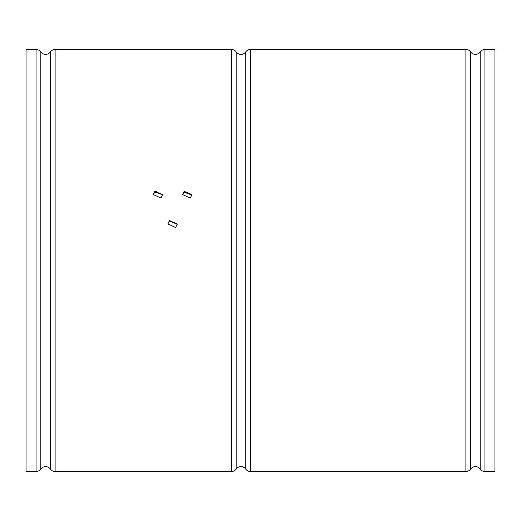 <?xml version="1.0" encoding="UTF-8"?>
<svg xmlns="http://www.w3.org/2000/svg" width="521" height="521" viewBox="0 0 521 521"><rect width="100%" height="100%" fill="white"/><g stroke="black" fill="none" stroke-linecap="round" stroke-linejoin="round"><path stroke-width="0.78" d="M154.854 191.298L162.617 194.587L161.002 198.032L153.239 194.548L154.854 191.298L154.854 192.145L153.356 194.509M26.05 471.505L26.05 49.495L36.066 49.495L36.066 471.505L26.05 471.505M36.066 49.495A5.861 5.861 0 0 1 40.827 51.937L40.827 469.063A5.861 5.861 0 0 1 36.066 471.505M40.827 469.063A5.861 5.861 0 0 1 50.348 469.063A5.861 5.861 0 0 0 55.109 471.505L231.441 471.505A5.861 5.861 0 0 0 236.202 469.063A5.861 5.861 0 0 1 245.723 469.063A5.861 5.861 0 0 0 250.484 471.505L465.891 471.505A5.861 5.861 0 0 0 470.652 469.063A5.861 5.861 0 0 1 480.173 469.063A5.861 5.861 0 0 0 484.934 471.505L494.95 471.505L494.95 49.495L484.934 49.495A5.861 5.861 0 0 0 480.173 51.937L480.173 469.063M40.827 51.937A5.861 5.861 0 0 0 50.348 51.937L50.348 469.063M480.173 51.937A5.861 5.861 0 0 1 470.652 51.937A5.861 5.861 0 0 0 465.891 49.495L250.484 49.495A5.861 5.861 0 0 0 245.723 51.937A5.861 5.861 0 0 1 236.202 51.937A5.861 5.861 0 0 0 231.441 49.495L55.109 49.495A5.861 5.861 0 0 0 50.348 51.937M190.308 198.032L182.545 194.548L184.16 191.298L191.923 194.587L190.308 198.032M175.655 227.534L167.892 223.926L169.507 220.559L177.27 223.965L175.655 227.534M177.264 224.29L169.507 221.047L167.977 223.665M191.904 195.082L184.16 192.145L182.663 194.509M154.854 192.145L162.519 194.607M55.109 49.495L55.109 471.505M231.441 49.495L231.441 471.505M250.484 49.495L250.484 471.505M465.891 49.495L465.891 471.505M470.652 51.937L470.652 469.063M484.934 49.495L484.934 471.505M169.507 220.559L169.507 221.047M184.16 191.298L184.16 192.145M245.723 51.937L245.723 469.063M236.202 51.937L236.202 469.063M157.036 191.142L153.916 193.2"/></g></svg>
